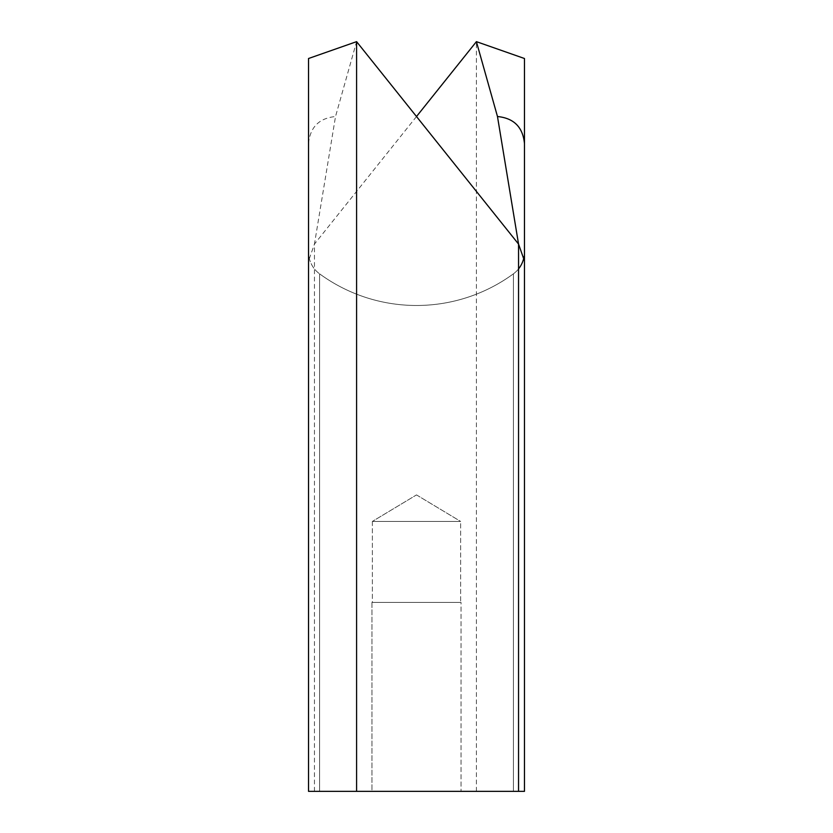 <?xml version="1.0" encoding="UTF-8"?>
<svg xmlns="http://www.w3.org/2000/svg" width="833" height="833" viewBox="0 0 833 833"><rect width="100%" height="100%" fill="white"/><g stroke="black" fill="none" stroke-linecap="round" stroke-linejoin="round"><path stroke-width="0.62" stroke-dasharray="4.17 3.12" d="M371.966 602.405L371.966 791.35L461.034 791.35L371.966 791.35L461.034 791.35L371.966 791.35L371.966 602.405L461.034 602.405L371.966 602.405L461.034 602.405L461.034 791.35L461.034 602.405L371.966 602.405M372.372 602.405L460.628 602.405L372.372 602.405L460.628 602.405L372.372 602.405L372.372 521.427L460.628 521.427L460.628 602.405L460.628 521.427L372.372 521.427L372.372 602.405M416.5 494.906L460.628 521.427L372.372 521.427L460.628 521.427L416.5 494.906L372.372 521.427L416.5 494.906M524.467 791.35L308.533 791.35L518.553 791.35L308.533 791.35L308.533 252.045A26.989 26.989 0 0 0 319.591 273.838A26.989 26.989 0 0 1 308.533 252.045A26.989 26.989 0 0 0 319.591 273.838A164.205 164.205 0 0 0 513.409 273.838A164.205 164.205 0 0 1 319.591 273.838A164.205 164.205 0 0 0 513.409 273.838A26.989 26.989 0 0 0 518.553 268.903A26.989 26.989 0 0 1 513.409 273.838A26.989 26.989 0 0 0 518.553 268.903M314.447 791.35L314.447 244.09L335.522 116.526L356.597 41.65M416.5 116.526L314.447 244.09L308.533 260.948L308.533 58.508M524.467 252.045A26.989 26.989 0 0 1 524.103 256.502A26.989 26.989 0 0 0 524.467 252.045A26.989 26.989 0 0 1 524.103 256.502M308.533 260.948L308.533 252.045M476.403 791.35L476.403 41.65M513.409 791.35L513.409 273.838L513.409 791.35M319.591 791.35L319.591 273.838L319.591 791.35M308.533 143.557C310.126 127.147 319.122 118.14 335.522 116.526"/><path stroke-width="1.25" d="M416.5 116.526L518.553 244.09L518.553 791.35L524.467 791.35L356.597 791.35L356.597 41.65L416.5 116.526L476.403 41.65L524.467 58.508L524.467 791.35L524.467 58.508M356.597 41.65L308.533 58.508L308.533 791.35L356.597 791.35M476.403 41.65L497.478 116.526L518.553 244.09L524.467 260.948M524.467 791.35L524.467 252.045L524.467 791.35L518.553 791.35M524.103 256.502A26.989 26.989 0 0 1 518.553 268.903A26.989 26.989 0 0 0 524.103 256.502A26.989 26.989 0 0 1 518.553 268.903M497.478 116.526C513.878 118.14 522.874 127.147 524.467 143.557"/></g></svg>
